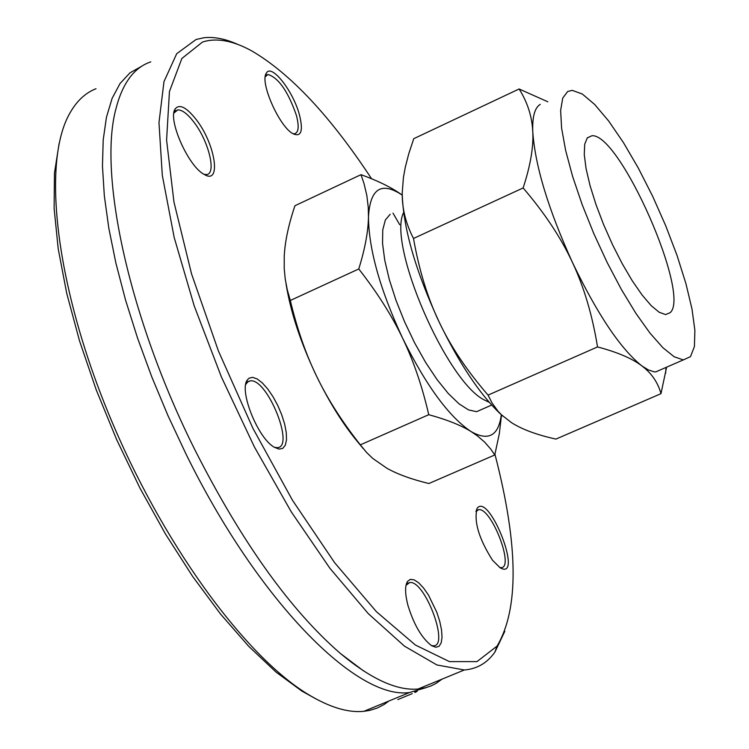 <?xml version="1.0" encoding="UTF-8"?>
<svg xmlns="http://www.w3.org/2000/svg" width="749" height="749" viewBox="0 0 749 749"><rect width="100%" height="100%" fill="white"/><g stroke="black" fill="none" stroke-linecap="round" stroke-linejoin="round"><path stroke-width="1.12" d="M238.06 44.537C225.552 38.854 214.158 36.598 203.859 37.759L196.069 39.491L176.689 53.722L163.984 81.622L158.975 122.63L162.308 175.332L174.18 237.452L194.206 305.901L221.432 377.037L254.388 446.938L291.23 511.792L329.869 568.238L368.265 613.618L404.479 646.153L436.91 664.962L464.305 669.981C476.102 669.035 485.736 663.839 493.207 654.364L494.902 652.098L504.807 631.304M494.949 454.297C518.448 544.963 519.141 608.9 497.036 646.115L476.973 661.61L449.428 661.61L415.395 645.029L376.429 611.708L334.606 562.668L292.484 500.276L252.834 428.156L218.399 350.944L191.538 273.862L173.965 202.061L166.587 140.1L169.452 91.49L181.867 58.478L202.548 42.01C216.545 37.581 232.986 40.568 251.87 50.979C290.462 73.608 330.365 116.198 371.57 178.749M392.991 213.137L399.732 224.737M408.008 605.613C414.028 625.003 421.921 638.373 431.696 645.75L435.843 647.267L439.092 646.265L441.198 642.829L442.032 637.23L441.536 629.9L439.747 621.38L436.807 612.27L428.391 594.931L423.503 587.937L418.644 582.778L414.141 579.848L410.34 579.361L407.531 581.383C404.806 585.887 404.975 593.957 408.008 605.613M196.35 119.756C186.52 107.238 179.47 103.634 175.182 108.933C167.402 119.25 188.505 166.774 204.234 174.414C221.638 185.377 215.506 144.351 196.35 119.756M249.005 378.217L247.31 380.024C238.734 390.697 258.199 438.895 274.508 447.359L279.134 449.11L282.822 448.351L285.332 445.159L286.511 439.775L286.268 432.585L284.648 424.093L281.755 414.862L277.785 405.527L273.011 396.708L267.758 389.012L262.365 382.954L257.216 378.966L252.656 377.346L249.005 378.217M299.516 115.14C293.383 91.228 271.297 63.038 266.354 73.187C259.416 81.969 279.686 127.517 293.336 133.893C301.257 137.114 303.317 130.86 299.516 115.14M492.552 560.289L500.173 567.817C523.972 581.364 489.294 491.859 477.122 508.271C473.696 521.304 478.836 538.643 492.552 560.289M442.032 679.146L435.927 683.491L430.937 685.962L425.61 687.751L417.989 689.043C396.801 690.84 370.961 678.997 340.439 653.503C290.266 610.014 241.758 542.154 194.937 449.924C129.746 319.86 97.829 174.976 115.983 108.633C122.593 83.036 134.193 67.447 150.774 61.867M59.087 143.649L54.462 173.075L54.115 208.362L58.197 248.752L66.708 293.28L79.506 340.804L96.293 390.032L116.629 439.579L139.932 488.067L165.538 534.131L192.699 576.533L220.655 614.199L248.64 646.237L275.922 672.003L301.847 691.065L316.097 698.995M388.956 700.989L384.209 704.444L377.327 708.011L369.847 710.37L363.845 711.325C347.676 712.936 328.764 707.075 307.099 693.752C243.622 654.776 161.25 541.667 108.811 414.225C56.259 286.801 41.981 165.295 68.758 115.177C75.733 101.93 84.815 93.11 96.003 88.71M426.63 687.47L409.619 692.488C357.198 700.399 258.377 601.55 185.958 453.95L168.01 415.714L151.785 376.869L137.544 338.071L125.523 299.956L115.908 263.152L108.82 228.239L104.326 195.761L102.463 166.184L103.203 139.894L106.452 117.219L112.107 98.391L120.009 83.57L129.97 72.831L141.795 66.193M397.831 699.575L412.25 693.611M417.324 691.168L415.798 691.87M406.014 585.297L409.74 582.544C424.777 579.941 449.643 646.05 433.502 645.816L431.349 645.535M475.887 511.567L478.639 509.666C491.269 507.298 514.75 567.882 501.081 567.639L499.677 567.508M265.277 76.679L268.086 74.507C278.647 77.905 288.075 91.5 296.379 115.29C299.282 126.544 298.626 132.704 294.432 133.771L292.962 133.678M173.89 113.099L177.71 109.916C182.147 109.747 187.587 113.867 194.028 122.302C208.896 141.495 216.77 174.423 206.378 174.545L204.102 174.33M245.728 384.499L247.9 381.69L250.203 380.867C267.15 377.786 295.349 447.556 277.186 447.659L274.415 447.303M519.113 88.981L413.766 138.677L408.804 153.62L405.284 167.242L403.43 177.429L402.222 192.914C402.007 208.353 405.771 223.53 413.504 238.463C419.131 270.323 427.745 298.299 439.326 322.398C450.786 346.581 467.03 370.811 488.067 395.107L492.065 403.009L497.945 411.126L501.381 414.74L511.417 422.595C521.95 429.355 536.79 434.86 555.917 439.092L660.974 393.684C657.884 382.355 651.461 373.049 641.706 365.774C632.109 358.471 617.391 352.189 597.533 346.927C592.365 315.207 584.005 287.045 572.451 262.44C561.02 237.798 544.579 212.969 523.13 187.952C530.367 165.875 533.588 147.235 532.792 132.021C532.118 116.713 527.558 102.37 519.113 88.981L547.837 101.798M502.785 416.051L499.583 413.148C479.294 393.534 459.212 363.284 439.326 322.398C415.639 271.175 403.271 228.37 402.222 193.991M666.61 367.179L660.974 393.684M488.067 395.107L597.533 346.927M413.504 238.463L523.13 187.952M540.254 104.364C534.692 107.697 532.202 116.919 532.792 132.021C535.207 166.138 548.427 209.608 572.451 262.44C597.346 314.234 620.434 348.688 641.706 365.774L648.25 369.866L653.98 371.776L655.703 371.916L662.977 368.751M489.294 402.363L484.472 400.041C446.563 381.756 387.093 244.118 403.617 212.557M567.658 91.509L572.236 90.357L582.329 94.028L594.687 104.467L608.628 120.973L623.43 142.582L638.354 168.141L652.707 196.378L665.805 225.973L677.068 255.512L685.934 283.646L691.992 309.009L694.885 330.356L694.407 346.544L690.503 356.636L683.275 359.923L674.147 356.739L662.893 347.705L649.963 333.08L635.929 313.41L621.436 289.545L607.186 262.562L593.863 233.754L582.132 204.514L572.573 176.287L565.635 150.437L561.61 128.182L560.636 110.506L562.714 98.138L567.658 91.509M483.161 408.795L476.589 411.678L468.537 409.909L458.978 403.805L448.323 393.553L437.032 379.556L425.629 362.422L414.656 342.911L404.647 321.948L396.071 300.527L389.34 279.667L384.771 260.362L382.552 243.509L382.758 229.859L385.351 219.991L390.163 214.289M670.037 312.745L665.571 314.571L659.157 312.249L651.209 305.648L642.108 295.012L632.287 280.828L622.26 263.77L612.532 244.708L603.619 224.616L595.989 204.561L590.043 185.574L586.074 168.656L584.276 154.64L584.707 144.211L587.31 137.835L591.907 135.756C619.798 132.807 691.477 295.677 670.037 312.745M501.521 414.88L499.34 433.596L494.771 454.971L490.754 449.082L484.622 442.088L477.375 435.852L471.046 431.546C461 425.273 446.891 419.655 428.746 414.693C422.193 386.259 413.485 360.765 402.625 338.22C391.867 315.647 377.253 292.569 358.771 268.966C365.006 248.799 368.236 231.469 368.461 216.967L368.265 207.501L366.832 195.452L364.033 183.636L360.981 174.667C378.432 180.996 392.186 187.812 402.232 195.105C381.372 181.239 370.109 188.523 368.461 216.967C368.761 249.38 380.146 289.797 402.625 338.22C426.134 385.632 448.941 416.734 471.046 431.546C488.498 441.414 498.591 435.787 501.315 414.674M428.746 414.693L360.344 444.85L366.682 452.574L372.749 458.416L386.961 468.294C397.579 474.248 411.557 479.332 428.877 483.526L494.771 454.971M360.981 174.667L294.937 205.732C288.543 224.719 284.976 241.524 284.236 256.167L284.217 268.526L285.229 279.021L287.232 289.573L290.303 300.48C297.166 329.148 306.032 354.605 316.902 376.841C327.678 399.133 342.162 421.809 360.344 444.85M358.771 268.966L290.303 300.48M363.368 448.773L357.451 441.62C343.005 424.112 329.485 402.522 316.902 376.841C301.014 343.669 290.734 312.698 286.043 283.937M415.021 692.507L414.665 691.776M497.036 646.115L494.902 652.098M464.305 669.981L417.989 689.043M301.847 691.065L307.099 693.752M409.619 692.488L363.845 711.325M415.639 691.57L415.92 692.132M406.473 584.529L407.531 581.383M409.74 582.544L407.306 583.574M476.121 511.202L477.122 508.271M478.639 509.666L476.757 510.472M265.492 76.276L266.354 73.187M268.086 74.507L266.12 75.462M174.311 112.256L175.182 108.933M177.71 109.916L175.126 111.18M246.318 383.376L247.31 380.024M250.203 380.867L247.282 382.196M363.574 670.935L340.439 653.503M499.583 413.148L501.381 414.74M666.011 367.441L665.618 373.311M484.472 400.041L489.041 402.082M683.275 359.923L655.703 371.916M491.681 405.059L476.589 411.678M591.907 135.756L587.235 137.919"/></g></svg>
